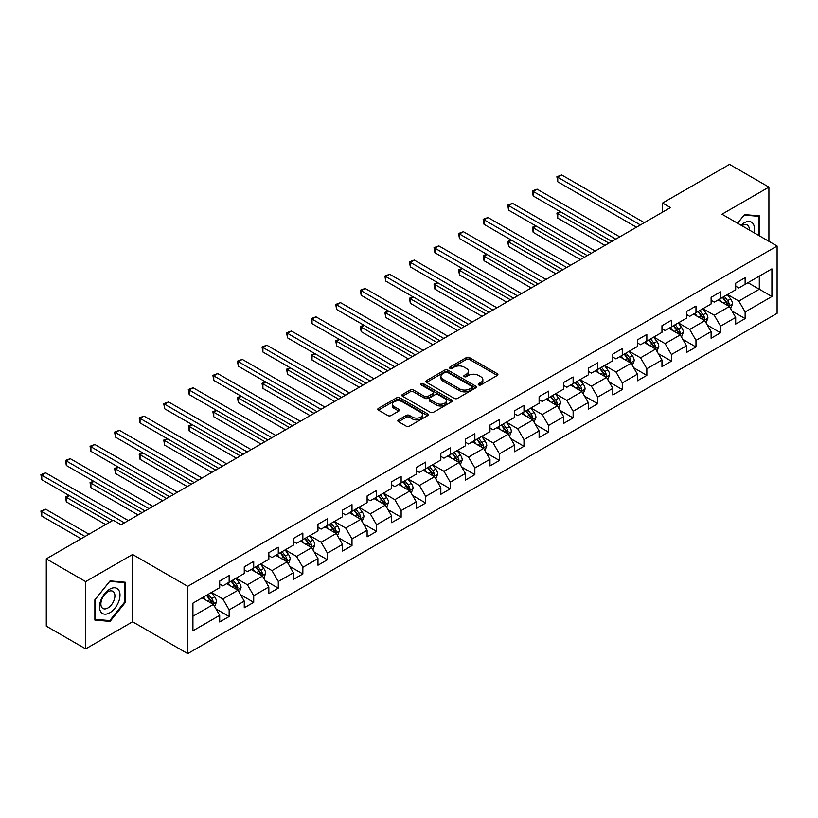 <?xml version="1.0" encoding="UTF-8"?>
<svg xmlns="http://www.w3.org/2000/svg" width="818" height="818" viewBox="0 0 818 818"><rect width="100%" height="100%" fill="white"/><g stroke="black" fill="none" stroke-linecap="round" stroke-linejoin="round"><path stroke-width="1.23" d="M478.673 384.93A1.534 0.879 0 0 0 480.841 384.93L497.262 375.442A2.188 1.258 0 0 0 497.906 374.552A2.188 1.258 0 0 0 497.262 373.662L469.44 357.589A2.188 1.258 0 0 0 466.352 357.589L449.92 367.077A1.534 0.879 0 0 0 449.471 367.701A1.534 0.879 0 0 0 449.92 368.325A1.534 0.879 0 0 0 452.088 368.325L454.215 367.098A6.994 4.039 0 0 1 464.103 367.098L466.424 368.437A6.994 4.039 0 0 1 468.469 371.29A6.994 4.039 0 0 1 466.424 374.153L464.297 375.38A1.534 0.879 0 0 0 463.847 376.004A1.534 0.879 0 0 0 464.297 376.628A1.534 0.879 0 0 0 466.464 376.628L468.591 375.401A6.994 4.039 0 0 1 478.479 375.401L480.8 376.74A6.994 4.039 0 0 1 482.855 379.593A6.994 4.039 0 0 1 480.8 382.456L478.673 383.683A1.534 0.879 0 0 0 478.223 384.307A1.534 0.879 0 0 0 478.673 384.93L478.673 383.683M398.478 419.9A2.188 1.258 0 0 0 397.834 420.789A2.188 1.258 0 0 0 398.478 421.679L406.28 426.188A2.188 1.258 0 0 0 409.378 426.188L427.62 415.656A2.188 1.258 0 0 0 428.264 414.767A2.188 1.258 0 0 0 427.62 413.867L399.787 397.804A2.188 1.258 0 0 0 396.699 397.804L378.458 408.335A2.188 1.258 0 0 0 377.814 409.225A2.188 1.258 0 0 0 378.458 410.125L387.885 415.564A2.188 1.258 0 0 0 390.984 415.564L398.785 411.055A2.188 1.258 0 0 0 399.429 410.166A2.188 1.258 0 0 0 398.785 409.276L394.112 406.577A5.849 3.374 0 0 1 392.395 404.184A5.849 3.374 0 0 1 396.004 401.065A5.849 3.374 0 0 1 402.384 401.802L420.697 412.374A5.849 3.374 0 0 1 422.415 414.767A5.849 3.374 0 0 1 418.806 417.886A5.849 3.374 0 0 1 412.425 417.149L409.378 415.391A2.188 1.258 0 0 0 406.28 415.391L398.478 419.9L398.478 421.679M132.598 554.492L85.665 581.588L46.289 558.858L46.289 626.148L85.665 648.879L132.598 621.782L187.721 653.613L187.721 586.322L132.598 554.492L132.598 621.782M768.91 241.32L768.91 187.118L721.977 214.224L777.1 246.044L187.721 586.322M768.91 187.118L729.533 164.387L662.6 203.038L662.6 212.128M46.289 558.858L113.221 520.207L121.105 524.757L670.474 207.578L662.6 203.038M454.368 398.427A2.188 1.258 0 0 0 457.456 398.427L475.698 387.896A2.188 1.258 0 0 0 476.342 387.006A2.188 1.258 0 0 0 475.698 386.106L447.875 370.043A2.188 1.258 0 0 0 444.777 370.043L426.536 380.575A2.188 1.258 0 0 0 425.902 381.474A2.188 1.258 0 0 0 426.536 382.364L454.368 398.427M421.812 385.258A1.534 0.879 0 0 1 423.366 385.472L451.628 401.791L433.417 412.313A2.188 1.258 0 0 1 430.329 412.313L402.497 396.239L402.497 394.46A2.188 1.258 0 0 0 401.853 395.35A2.188 1.258 0 0 0 402.497 396.239M402.497 394.46L410.309 389.951A2.188 1.258 0 0 1 413.397 389.951L424.685 396.464A2.188 1.258 0 0 0 427.773 396.464L432.957 393.478A2.188 1.258 0 0 0 433.591 392.579A2.188 1.258 0 0 0 432.957 391.689L421.209 384.91A1.534 0.879 0 0 1 420.759 384.286A1.534 0.879 0 0 1 421.699 383.468A1.534 0.879 0 0 1 423.366 383.652L451.659 399.992A2.188 1.258 0 0 1 452.303 400.881A2.188 1.258 0 0 1 451.659 401.771L451.659 399.992M187.721 653.613L777.1 313.335L777.1 246.044M215.993 608.919L229.152 616.506L229.152 609.87L244.265 601.138L244.265 607.784L253.713 602.324L253.713 595.688L268.836 586.956L268.836 593.592L278.284 588.142L278.284 581.506L293.406 572.774L293.406 579.41L302.854 573.95L302.854 567.314L317.977 558.582L317.977 565.228L327.425 559.768L327.425 553.132L342.548 544.399L342.548 551.035L351.996 545.586L351.996 538.939L367.118 530.217L367.118 536.853L376.566 531.393L376.566 524.757L391.689 516.025L391.689 522.671L401.137 517.211L401.137 510.575L416.26 501.843L416.26 508.479L425.708 503.029L425.708 496.383L440.83 487.661L440.83 494.297L450.278 488.837L450.278 482.201L465.401 473.469L465.401 480.115L474.849 474.655L474.849 468.019L489.972 459.287L489.972 465.923L499.42 460.473L499.42 453.826L514.542 445.104L514.542 451.74L523.99 446.28L523.99 439.644L539.113 430.912L539.113 437.558L548.561 432.098L548.561 425.462L563.684 416.73L563.684 423.366L573.132 417.916L573.132 411.27L588.254 402.548L588.254 409.184L597.702 403.724L597.702 397.088L612.825 388.356L612.825 394.992L622.273 389.542L622.273 382.906L637.396 374.174L637.396 380.81L646.844 375.36L646.844 368.714L661.966 359.992L661.966 366.628L671.414 361.167L671.414 354.531L686.537 345.799L686.537 352.435L695.985 346.985L695.985 340.349L711.108 331.617L711.108 338.253L720.556 332.793L720.556 326.157L735.679 317.435L735.679 324.071L745.126 318.611L745.126 311.975L771.906 296.515L771.906 268.866L759.298 276.147L759.298 289.245L771.906 296.515M229.152 616.506L219.694 621.966L219.694 615.33L192.925 630.79L192.925 603.142L219.694 587.682L219.694 581.046L229.152 575.586L229.152 582.232L244.265 573.5L244.265 566.864L253.713 561.404L253.713 568.04L268.836 559.318L268.836 552.671L278.284 547.222L278.284 553.858L293.406 545.125L293.406 538.489L302.854 533.029L302.854 539.675L317.977 530.943L317.977 524.307L327.425 518.847L327.425 525.483L342.548 516.751L342.548 510.115L351.996 504.665L351.996 511.301L367.118 502.569L367.118 495.933L376.566 490.473L376.566 497.119L391.689 488.387L391.689 481.751L401.137 476.291L401.137 482.927L416.26 474.195L416.26 467.559L425.708 462.109L425.708 468.745L440.83 460.013L440.83 453.376L450.278 447.916L450.278 454.552L465.401 445.83L465.401 439.194L474.849 433.734L474.849 440.37L489.972 431.638L489.972 425.002L499.42 419.552L499.42 426.188L514.542 417.456L514.542 410.82L523.99 405.36L523.99 411.996L539.113 403.274L539.113 396.628L548.561 391.178L548.561 397.814L563.684 389.082L563.684 382.446L573.132 376.996L573.132 383.632L588.254 374.9L588.254 368.264L597.702 362.803L597.702 369.439L612.825 360.718L612.825 354.071L622.273 348.621L622.273 355.257L637.396 346.525L637.396 339.889L646.844 334.439L646.844 341.075L661.966 332.343L661.966 325.707L671.414 320.247L671.414 326.883L686.537 318.161L686.537 311.515L695.985 306.065L695.985 312.701L711.108 303.969L711.108 297.333L720.556 291.873L720.556 298.519L735.679 289.787L735.679 283.151L745.126 277.691L745.126 284.327L771.906 268.866M226.627 583.684L237.966 590.228L222.844 598.96L211.504 592.416M219.694 584.042L222.844 585.862L229.152 582.232M222.844 598.96L229.152 609.87M237.966 590.228L244.265 601.138M251.198 569.502L262.537 576.046L247.414 584.778L236.075 578.224M244.265 569.86L247.414 571.68L253.713 568.04M247.414 584.778L253.713 595.688M262.537 576.046L268.836 586.956M275.768 555.31L287.108 561.864L271.985 570.586L260.645 564.042M268.836 555.678L271.985 557.498L278.284 553.858M271.985 570.586L278.284 581.506M287.108 561.864L293.406 572.774M300.339 541.127L311.678 547.671L296.556 556.404L285.216 549.86M293.406 541.485L296.556 543.305L302.854 539.675M296.556 556.404L302.854 567.314M311.678 547.671L317.977 558.582M324.91 526.945L336.249 533.489L321.126 542.222L309.787 535.667M317.977 527.303L321.126 529.123L327.425 525.483M321.126 542.222L327.425 553.132M336.249 533.489L342.548 544.399M349.48 512.753L360.82 519.307L345.697 528.029L334.358 521.485M342.548 513.121L345.697 514.941L351.996 511.301M345.697 528.029L351.996 538.939M360.82 519.307L367.118 530.217M374.051 498.571L385.39 505.115L370.268 513.847L358.928 507.303M367.118 498.929L370.268 500.749L376.566 497.119M370.268 513.847L376.566 524.757M385.39 505.115L391.689 516.025M398.622 484.379L409.961 490.933L394.838 499.665L383.499 493.111M391.689 484.747L394.838 486.567L401.137 482.927M394.838 499.665L401.137 510.575M409.961 490.933L416.26 501.843M423.192 470.197L434.532 476.741L419.409 485.473L408.07 478.929M416.26 470.565L419.409 472.385L425.708 468.745M419.409 485.473L425.708 496.383M434.532 476.741L440.83 487.661M447.763 456.015L459.102 462.559L443.98 471.291L432.64 464.747M440.83 456.372L443.98 458.192L450.278 454.552M443.98 471.291L450.278 482.201M459.102 462.559L465.401 473.469M472.334 441.822L483.673 448.376L468.55 457.109L457.211 450.554M465.401 442.19L468.55 444.01L474.849 440.37M468.55 457.109L474.849 468.019M483.673 448.376L489.972 459.287M496.904 427.64L508.244 434.184L493.121 442.916L481.782 436.372M489.972 428.008L493.121 429.828L499.42 426.188M493.121 442.916L499.42 453.826M508.244 434.184L514.542 445.104M521.475 413.458L532.815 420.002L517.692 428.734L506.352 422.19M514.542 413.816L517.692 415.636L523.99 411.996M517.692 428.734L523.99 439.644M532.815 420.002L539.113 430.912M546.046 399.266L557.385 405.82L542.262 414.542L530.923 407.998M539.113 399.634L542.262 401.454L548.561 397.814M542.262 414.542L548.561 425.462M557.385 405.82L563.684 416.73M570.616 385.084L581.956 391.628L566.833 400.36L555.494 393.816M563.684 385.452L566.833 387.272L573.132 383.632M566.833 400.36L573.132 411.27M581.956 391.628L588.254 402.548M595.187 370.902L606.527 377.446L591.404 386.178L580.064 379.624M588.254 371.26L591.404 373.08L597.702 369.439M591.404 386.178L597.702 397.088M606.527 377.446L612.825 388.356M619.758 356.709L631.097 363.264L615.974 371.986L604.635 365.441M612.825 357.077L615.974 358.897L622.273 355.257M615.974 371.986L622.273 382.906M631.097 363.264L637.396 374.174M644.328 342.527L655.668 349.071L640.545 357.803L629.206 351.259M637.396 342.895L640.545 344.705L646.844 341.075M640.545 357.803L646.844 368.714M655.668 349.071L661.966 359.992M668.899 328.345L680.239 334.889L665.116 343.621L653.776 337.067M661.966 328.703L665.116 330.523L671.414 326.883M665.116 343.621L671.414 354.531M680.239 334.889L686.537 345.799M693.47 314.153L704.809 320.707L689.686 329.429L678.347 322.885M686.537 314.521L689.686 316.341L695.985 312.701M689.686 329.429L695.985 340.349M704.809 320.707L711.108 331.617M718.04 299.971L729.38 306.515L714.257 315.247L702.918 308.703M711.108 300.339L714.257 302.149L720.556 298.519M714.257 315.247L720.556 326.157M729.38 306.515L735.679 317.435M747.959 282.691L759.298 289.245L738.828 301.065L727.488 294.511M735.679 286.147L738.828 287.967L745.126 284.327M738.828 301.065L745.126 311.975M85.665 581.588L85.665 648.879M192.925 616.24L213.396 604.42L202.056 597.866M213.396 604.42L219.694 615.33M731.977 311.024L745.126 318.611M707.406 325.206L720.556 332.793M682.836 339.388L695.985 346.985M658.265 353.58L671.414 361.167M633.694 367.763L646.844 375.36M609.124 381.945L622.273 389.542M584.553 396.137L597.702 403.724M559.982 410.319L573.132 417.916M535.412 424.501L548.561 432.098M510.841 438.693L523.99 446.28M486.27 452.875L499.42 460.473M461.7 467.058L474.849 474.655M437.129 481.25L450.278 488.837M412.558 495.432L425.708 503.029M387.988 509.614L401.137 517.211M363.417 523.806L376.566 531.393M338.846 537.988L351.996 545.586M314.276 552.17L327.425 559.768M289.705 566.363L302.854 573.95M265.134 580.545L278.284 588.142M240.564 594.727L253.713 602.324M759.697 236.003L759.697 215.952L744.492 214.592L737.56 223.222M94.878 620.054L110.072 621.404L125.277 602.498L125.277 582.232L110.072 580.872L94.878 599.788L94.878 620.054M124.489 602.048L125.277 602.498M108.467 620.484L110.072 621.404M479.287 385.145L480.8 384.266A6.994 4.039 0 0 0 482.855 381.413L482.855 379.593M468.469 371.29L468.469 373.11A6.994 4.039 0 0 1 466.424 375.973L464.91 376.842M497.262 373.662L497.262 375.442L469.44 359.409A2.188 1.258 0 0 0 466.352 359.409L450.534 368.54M475.667 387.916L447.875 371.863A2.188 1.258 0 0 0 444.777 371.863L426.567 382.374M471.833 387.63A1.534 0.879 0 0 0 472.283 387.006A1.534 0.879 0 0 0 471.833 386.382L447.405 372.272A1.534 0.879 0 0 0 445.248 372.272L442.998 373.57A6.994 4.039 0 0 0 440.953 376.423A6.994 4.039 0 0 0 442.998 379.286L459.696 388.918A6.994 4.039 0 0 0 469.593 388.918L471.833 387.63L471.833 389.45A1.534 0.879 0 0 0 472.283 388.826L472.283 387.006M440.953 376.423L440.953 378.243A6.994 4.039 0 0 0 442.998 381.106L442.998 379.286M471.833 389.45L469.593 390.738A6.994 4.039 0 0 1 459.696 390.738L442.998 381.106M402.528 396.26L410.309 391.771L410.309 389.951M433.591 392.579L433.591 394.399A2.188 1.258 0 0 1 432.957 395.298L427.773 398.284A2.188 1.258 0 0 1 424.685 398.284L413.397 391.771A2.188 1.258 0 0 0 410.309 391.771M436.393 403.223A5.849 3.374 0 0 0 442.763 403.959A5.849 3.374 0 0 0 446.372 400.84A5.849 3.374 0 0 0 444.665 398.448L438.213 394.726A2.188 1.258 0 0 0 435.115 394.726L429.941 397.712A2.188 1.258 0 0 0 429.297 398.611A2.188 1.258 0 0 0 429.941 399.501L436.393 403.223L436.393 405.043A5.849 3.374 0 0 0 442.763 405.779A5.849 3.374 0 0 0 446.372 402.661L446.372 400.84M429.297 398.611L429.297 400.421A2.188 1.258 0 0 0 429.941 401.321L429.941 399.501M436.393 405.043L429.941 401.321M422.415 414.767L422.415 416.577A5.849 3.374 0 0 1 418.806 419.706A5.849 3.374 0 0 1 412.425 418.969L409.378 417.211A2.188 1.258 0 0 0 406.28 417.211L398.509 421.699M392.395 404.184L392.395 406.004A5.849 3.374 0 0 0 394.112 408.397L394.112 406.577M398.755 411.076L394.112 408.397M427.589 415.677L399.787 399.624A2.188 1.258 0 0 0 396.699 399.624L378.489 410.135L378.458 408.335M730.617 308.672L732.499 303.948A5.9 3.405 -120 0 0 730.607 298.928L727.355 294.592M721.691 302.077L719.482 299.132M560.739 211.882L557.743 213.61L557.743 218.161L604.952 245.41M728.46 305.993L729.308 304.204A5.9 3.405 -120 0 0 727.621 300.656L724.37 296.31M722.887 297.169L726.496 301.985A3.006 1.738 60 0 1 727.038 302.895L729.308 304.204M722.478 297.404L725.73 301.75A5.9 3.405 60 0 1 727.417 305.298M557.743 218.161L556.884 213.109L608.889 243.14M556.884 213.109L560.391 211.688M640.392 224.95L557.743 177.24L561.68 174.96L644.328 222.68M636.445 227.22L557.743 181.78L557.743 177.24L556.884 176.739L561.68 174.96M557.743 181.78L556.884 176.739M757.928 215.799L758.91 216.361L758.91 235.543M737.591 223.242L744.186 215.042L758.91 216.361M753.93 232.67A14.479 8.364 120 0 0 751.425 222.138A14.479 8.364 120 0 0 741.047 225.236M749.319 230.001A9.908 5.726 120 0 0 747.274 225.022A9.908 5.726 120 0 0 741.936 225.748M109.765 612.784A14.479 8.364 120 0 0 120.001 595.054A14.479 8.364 120 0 0 109.765 589.144A14.479 8.364 120 0 0 99.52 606.874A14.479 8.364 120 0 0 109.765 612.784M107.894 607.979A9.908 5.726 120 0 0 114.367 599.246A9.908 5.726 120 0 0 112.853 591.302A9.908 5.726 120 0 0 107.894 591.792A9.908 5.726 120 0 0 101.422 600.524A9.908 5.726 120 0 0 102.935 608.469A9.908 5.726 120 0 0 107.894 607.979M95.031 599.645L109.765 581.322L124.489 582.641L124.489 602.273L109.765 620.596L95.031 619.277L95 599.625M123.508 582.079L124.489 582.641M706.046 322.854L707.928 318.141A5.9 3.405 -120 0 0 706.036 313.11L702.785 308.775M697.12 316.269L694.911 313.325M536.168 226.065L533.172 227.793L533.172 232.343L580.381 259.592M703.889 320.175L704.738 318.386A5.9 3.405 -120 0 0 703.051 314.838L699.799 310.503M698.316 311.351L701.926 316.167A3.006 1.738 60 0 1 702.468 317.077L704.738 318.386M697.907 311.597L701.159 315.932A5.9 3.405 60 0 1 702.846 319.48M533.172 232.343L532.313 227.302L584.318 257.322M532.313 227.302L535.821 225.87M681.476 337.047L683.357 332.323A5.9 3.405 -120 0 0 681.466 327.302L678.224 322.957M672.549 330.452L670.341 327.507M511.598 240.257L508.602 241.985L508.602 246.525L555.811 273.785M679.318 334.358L680.167 332.578A5.9 3.405 -120 0 0 678.48 329.03L675.228 324.685M673.746 325.544L677.355 330.36A3.006 1.738 60 0 1 677.897 331.27L680.167 332.578M673.337 325.779L676.588 330.114A5.9 3.405 60 0 1 678.275 333.672M508.602 246.525L507.743 241.484L559.747 271.504M507.743 241.484L511.25 240.052M615.821 239.132L533.172 191.422L537.109 189.152L619.758 236.862M611.874 241.412L533.172 195.972L533.172 191.422L532.313 190.921L537.109 189.152M533.172 195.972L532.313 190.921M591.25 253.324L508.602 205.604L512.538 203.334L595.187 251.044M587.314 255.594L508.602 210.154L508.602 205.604L507.743 205.113L512.538 203.334M508.602 210.154L507.743 205.113M656.905 351.229L658.787 346.515A5.9 3.405 -120 0 0 656.895 341.484L653.654 337.149M647.979 344.644L645.77 341.689M487.027 254.439L484.031 256.167L484.031 260.717L531.24 287.967M654.748 348.55L655.596 346.76A5.9 3.405 -120 0 0 653.909 343.212L650.658 338.877M649.175 339.726L652.784 344.542A3.006 1.738 60 0 1 653.326 345.452L655.596 346.76M648.766 339.961L652.018 344.306A5.9 3.405 60 0 1 653.705 347.854M484.031 260.717L483.172 255.666L535.176 285.697M483.172 255.666L486.679 254.245M632.334 365.411L634.216 360.697A5.9 3.405 -120 0 0 632.324 355.666L629.083 351.331M623.408 358.826L621.199 355.881M462.456 268.621L459.46 270.349L459.46 274.899L506.669 302.149M630.177 362.732L631.026 360.942A5.9 3.405 -120 0 0 629.339 357.394L626.087 353.059M624.604 353.908L628.214 358.724A3.006 1.738 60 0 1 628.756 359.644L631.026 360.942M624.195 354.153L627.447 358.488A5.9 3.405 60 0 1 629.134 362.037M459.46 274.899L458.601 269.858L510.606 299.879M458.601 269.858L462.109 268.427M607.764 379.603L609.645 374.879A5.9 3.405 -120 0 0 607.754 369.859L604.512 365.513M598.837 373.008L596.629 370.063M437.886 282.813L434.89 284.541L434.89 289.091L482.099 316.341M605.606 376.914L606.455 375.135A5.9 3.405 -120 0 0 604.768 371.587L601.516 367.241M600.034 368.1L603.643 372.916A3.006 1.738 60 0 1 604.185 373.826L606.455 375.135M599.625 368.335L602.876 372.671A5.9 3.405 60 0 1 604.563 376.229M434.89 289.091L434.031 284.04L486.035 314.061M434.031 284.04L437.538 282.609M566.68 267.506L484.031 219.797L487.968 217.516L570.616 265.236M562.743 269.776L484.031 224.337L484.031 219.797L483.172 219.296L487.968 217.516M484.031 224.337L483.172 219.296M542.109 281.689L459.46 233.979L463.397 231.709L546.046 279.419M538.172 283.969L459.46 238.529L459.46 233.979L458.601 233.478L463.397 231.709M459.46 238.529L458.601 233.478M517.538 295.881L434.89 248.161L438.826 245.891L521.475 293.601M513.602 298.151L434.89 252.711L434.89 248.161L434.031 247.67L438.826 245.891M434.89 252.711L434.031 247.67M583.203 393.785L585.075 389.071A5.9 3.405 -120 0 0 583.193 384.041L579.942 379.705M574.267 387.2L572.058 384.245M413.315 296.995L410.319 298.723L410.319 303.274L457.528 330.523M581.036 391.106L581.884 389.317A5.9 3.405 -120 0 0 580.197 385.769L576.946 381.433M575.463 382.282L579.072 387.098A3.006 1.738 60 0 1 579.614 388.008L581.884 389.317M575.054 382.517L578.306 386.863A5.9 3.405 60 0 1 579.993 390.411M410.319 303.274L409.46 298.222L461.464 328.253M409.46 298.222L412.967 296.801M492.968 310.063L410.319 262.353L414.256 260.073L496.904 307.793M489.031 312.333L410.319 266.893L410.319 262.353L409.46 261.852L414.256 260.073M410.319 266.893L409.46 261.852M558.633 407.977L560.504 403.254A5.9 3.405 -120 0 0 558.622 398.223L555.371 393.887M549.696 401.382L547.487 398.438M388.744 311.188L385.748 312.916L385.748 317.456L432.957 344.705M556.465 405.288L557.314 403.509A5.9 3.405 -120 0 0 555.626 399.951L552.375 395.615M550.892 396.464L554.502 401.28A3.006 1.738 60 0 1 555.044 402.2L557.314 403.509M550.483 396.71L553.735 401.045A5.9 3.405 60 0 1 555.422 404.593M385.748 317.456L384.889 312.415L436.894 342.435M384.889 312.415L388.397 310.983M468.397 324.245L385.748 276.535L389.695 274.265L472.334 321.975M464.46 326.525L385.748 281.085L385.748 276.535L384.889 276.034L389.695 274.265M385.748 281.085L384.889 276.034M534.062 422.16L535.933 417.436A5.9 3.405 -120 0 0 534.052 412.415L530.8 408.07M525.125 415.564L522.917 412.62M364.174 325.37L361.178 327.098L361.178 331.648L408.386 358.897M531.904 419.481L532.743 417.691A5.9 3.405 -120 0 0 531.056 414.143L527.804 409.798M526.322 410.656L529.931 415.472A3.006 1.738 60 0 1 530.473 416.382L532.743 417.691M525.913 410.892L529.164 415.227A5.9 3.405 60 0 1 530.851 418.785M361.178 331.648L360.319 326.597L412.323 356.617M360.319 326.597L363.826 325.165M443.826 338.437L361.178 290.727L365.125 288.447L447.763 336.157M439.89 340.707L361.178 295.267L361.178 290.727L360.319 290.226L365.125 288.447M361.178 295.267L360.319 290.226M509.491 436.342L511.362 431.628A5.9 3.405 -120 0 0 509.481 426.597L506.23 422.262M500.555 429.757L498.346 426.802M339.603 339.552L336.607 341.28L336.607 345.83L383.816 373.08M507.334 433.663L508.172 431.873A5.9 3.405 -120 0 0 506.485 428.325L503.234 423.99M501.751 424.839L505.36 429.654A3.006 1.738 60 0 1 505.913 430.565L508.172 431.873M501.342 425.074L504.594 429.419A5.9 3.405 60 0 1 506.281 432.967M336.607 345.83L335.748 340.779L387.752 370.81M335.748 340.779L339.255 339.358M419.256 352.619L336.607 304.909L340.554 302.64L423.192 350.349M415.319 354.889L336.607 309.46L336.607 304.909L335.748 304.408L340.554 302.64M336.607 309.46L335.748 304.408M484.921 450.534L486.792 445.81A5.9 3.405 -120 0 0 484.91 440.779L481.659 436.444M475.984 443.939L473.775 440.994M315.032 353.744L312.036 355.472L312.036 360.012L359.245 387.272M482.763 447.845L483.602 446.066A5.9 3.405 -120 0 0 481.914 442.507L478.663 438.172M477.18 439.021L480.79 443.837A3.006 1.738 60 0 1 481.342 444.757L483.602 446.066M476.771 439.266L480.023 443.601A5.9 3.405 60 0 1 481.71 447.149M312.036 360.012L311.177 354.971L363.182 384.992M311.177 354.971L314.685 353.54M394.685 366.801L312.036 319.092L315.983 316.822L398.622 364.531M390.748 369.082L312.036 323.642L312.036 319.092L311.177 318.591L315.983 316.822M312.036 323.642L311.177 318.591M460.35 464.716L462.221 459.992A5.9 3.405 -120 0 0 460.34 454.972L457.088 450.626M451.413 458.121L449.215 455.176M290.462 367.926L287.476 369.654L287.476 374.204L334.674 401.454M458.192 462.037L459.031 460.248A5.9 3.405 -120 0 0 457.344 456.7L454.092 452.354M452.61 453.213L456.219 458.029A3.006 1.738 60 0 1 456.771 458.939L459.031 460.248M452.201 453.448L455.452 457.783A5.9 3.405 60 0 1 457.139 461.342M287.476 374.204L286.607 369.153L338.611 399.184M286.607 369.153L290.114 367.722M370.114 380.994L287.476 333.284L291.412 331.004L374.051 378.724M366.178 383.264L287.476 337.824L287.476 333.284L286.607 332.783L291.412 331.004M287.476 337.824L286.607 332.783M435.779 478.898L437.65 474.184A5.9 3.405 -120 0 0 435.769 469.154L432.517 464.818M426.843 472.313L424.644 469.358M265.891 382.108L262.905 383.836L262.905 388.386L310.104 415.636M433.622 476.219L434.46 474.43A5.9 3.405 -120 0 0 432.773 470.882L429.522 466.546M428.039 467.395L431.648 472.211A3.006 1.738 60 0 1 432.201 473.121L434.46 474.43M427.63 467.63L430.881 471.976A5.9 3.405 60 0 1 432.569 475.524M262.905 388.386L262.036 383.335L314.04 413.366M262.036 383.335L265.543 381.914M345.544 395.176L262.905 347.466L266.842 345.196L349.48 392.906M341.607 397.456L262.905 352.016L262.905 347.466L262.036 346.965L266.842 345.196M262.905 352.016L262.036 346.965M411.209 493.09L413.08 488.366A5.9 3.405 -120 0 0 411.198 483.336L407.947 479M402.282 486.495L400.074 483.55M241.32 396.301L238.335 398.029L238.335 402.568L285.533 429.828M409.051 490.401L409.89 488.622A5.9 3.405 -120 0 0 408.202 485.064L404.951 480.728M403.468 481.587L407.078 486.393A3.006 1.738 60 0 1 407.63 487.313L409.89 488.622M403.059 481.822L406.311 486.158A5.9 3.405 60 0 1 407.998 489.706M238.335 402.568L237.465 397.528L289.47 427.548M237.465 397.528L240.973 396.096M320.973 409.368L238.335 361.648L242.271 359.378L324.91 407.088M317.036 411.638L238.335 366.198L238.335 361.648L237.465 361.147L242.271 359.378M238.335 366.198L237.465 361.147M386.638 507.272L388.509 502.549A5.9 3.405 -120 0 0 386.628 497.528L383.376 493.182M377.711 500.677L375.503 497.733M216.75 410.483L213.764 412.211L213.764 416.761L260.962 444.01M384.48 504.594L385.319 502.804A5.9 3.405 -120 0 0 383.632 499.256L380.38 494.91M378.898 495.769L382.507 500.585A3.006 1.738 60 0 1 383.059 501.495L385.319 502.804M378.489 496.005L381.74 500.34A5.9 3.405 60 0 1 383.427 503.898M213.764 416.761L212.895 411.71L264.899 441.74M212.895 411.71L216.402 410.278M296.402 423.55L213.764 375.84L217.7 373.56L300.339 421.28M292.466 425.82L213.764 380.38L213.764 375.84L212.895 375.339L217.7 373.56M213.764 380.38L212.895 375.339M362.067 521.455L363.938 516.741A5.9 3.405 -120 0 0 362.057 511.71L358.805 507.375M353.141 514.87L350.932 511.915M192.179 424.665L189.193 426.393L189.193 430.943L236.392 458.192M359.91 518.776L360.748 516.986A5.9 3.405 -120 0 0 359.061 513.438L355.81 509.103M354.327 509.951L357.936 514.767A3.006 1.738 60 0 1 358.488 515.677L360.748 516.986M353.918 510.187L357.169 514.532A5.9 3.405 60 0 1 358.857 518.08M189.193 430.943L188.324 425.892L240.328 455.923M188.324 425.892L191.831 424.47M271.832 437.732L189.193 390.022L193.13 387.752L275.768 435.462M267.895 440.012L189.193 394.573L189.193 390.022L188.324 389.521L193.13 387.752M189.193 394.573L188.324 389.521M337.497 535.647L339.368 530.923A5.9 3.405 -120 0 0 337.486 525.892L334.235 521.557M328.57 529.052L326.362 526.107M167.608 438.857L164.623 440.585L164.623 445.125L211.821 472.385M335.339 532.958L336.178 531.179A5.9 3.405 -120 0 0 334.49 527.62L331.239 523.285M329.766 524.144L333.366 528.949A3.006 1.738 60 0 1 333.918 529.87L336.178 531.179M329.347 524.379L332.599 528.714A5.9 3.405 60 0 1 334.286 532.262M164.623 445.125L163.753 440.084L215.758 470.105M163.753 440.084L167.261 438.652M247.261 451.925L164.623 404.204L168.559 401.935L251.198 449.644M243.324 454.194L164.623 408.755L164.623 404.204L163.753 403.703L168.559 401.935M164.623 408.755L163.753 403.703M312.926 549.829L314.797 545.105A5.9 3.405 -120 0 0 312.916 540.085L309.664 535.739M303.999 543.234L301.791 540.289M143.038 453.039L140.052 454.767L140.052 459.317L187.25 486.567M310.768 547.15L311.607 545.361A5.9 3.405 -120 0 0 309.92 541.813L306.668 537.467M305.196 538.326L308.795 543.142A3.006 1.738 60 0 1 309.347 544.052L311.607 545.361M304.777 538.561L308.028 542.907A5.9 3.405 60 0 1 309.715 546.455M140.052 459.317L139.183 454.266L191.187 484.297M139.183 454.266L142.69 452.835M222.69 466.107L140.052 418.397L143.988 416.117L226.627 463.837M218.754 468.377L140.052 422.937L140.052 418.397L139.183 417.896L143.988 416.117M140.052 422.937L139.183 417.896M288.355 564.011L290.226 559.297A5.9 3.405 -120 0 0 288.345 554.267L285.093 549.931M279.429 557.426L277.22 554.471M118.467 467.221L115.481 468.949L115.481 473.499L162.68 500.749M286.198 561.332L287.036 559.543A5.9 3.405 -120 0 0 285.349 555.995L282.098 551.659M280.625 552.508L284.224 557.324A3.006 1.738 60 0 1 284.776 558.234L287.036 559.543M280.206 552.743L283.457 557.089A5.9 3.405 60 0 1 285.155 560.637M115.481 473.499L114.612 468.448L166.616 498.479M114.612 468.448L118.119 467.027M198.12 480.289L115.481 432.579L119.418 430.309L202.056 478.019M194.183 482.569L115.481 437.129L115.481 432.579L114.612 432.078L119.418 430.309M115.481 437.129L114.612 432.078M263.785 578.203L265.656 573.479A5.9 3.405 -120 0 0 263.774 568.459L260.523 564.113M254.858 571.608L252.65 568.663M93.896 481.413L90.91 483.141L90.91 487.681L138.109 514.941M261.627 575.514L262.466 573.735A5.9 3.405 -120 0 0 260.778 570.177L257.527 565.841M256.054 566.7L259.654 571.506A3.006 1.738 60 0 1 260.206 572.426L262.466 573.735M255.635 566.935L258.887 571.271A5.9 3.405 60 0 1 260.584 574.819M90.91 487.681L90.041 482.64L142.046 512.661M90.041 482.64L93.559 481.209M173.549 494.481L90.91 446.761L94.847 444.491L177.486 492.201M169.612 496.751L90.91 451.311L90.91 446.761L90.041 446.26L94.847 444.491M90.91 451.311L90.041 446.26M239.214 592.385L241.085 587.661A5.9 3.405 -120 0 0 239.204 582.641L235.952 578.295M230.287 585.79L228.079 582.845M69.325 495.596L66.34 497.324L66.34 501.874L105.665 524.573M237.056 589.706L237.895 587.917A5.9 3.405 -120 0 0 236.208 584.369L232.956 580.023M231.484 580.882L235.083 585.698A3.006 1.738 60 0 1 235.635 586.608L237.895 587.917M231.065 581.117L234.316 585.463A5.9 3.405 60 0 1 236.013 589.011M66.34 501.874L65.471 496.823L109.602 522.303M65.471 496.823L68.988 495.391M148.978 508.663L66.34 460.953L70.276 458.673L152.915 506.393M145.042 510.933L66.34 465.493L66.34 460.953L65.471 460.452L70.276 458.673M66.34 465.493L65.471 460.452M214.643 606.567L216.514 601.854A5.9 3.405 -120 0 0 214.633 596.823L211.381 592.488M205.717 599.983L203.508 597.028M88.968 534.215L45.706 509.236L41.769 511.506L41.769 516.056L81.094 538.765M212.486 603.889L213.324 602.099A5.9 3.405 -120 0 0 211.637 598.551L208.386 594.216M206.913 595.064L210.512 599.88A3.006 1.738 60 0 1 211.064 600.79L213.324 602.099M206.494 595.3L209.745 599.645A5.9 3.405 60 0 1 211.443 603.193M41.769 516.056L40.9 511.005L85.031 536.485M40.9 511.005L45.706 509.236M124.408 522.845L41.769 475.135L45.706 472.865L128.344 520.575M112.598 520.575L41.769 479.685L41.769 475.135L40.9 474.634L45.706 472.865M41.769 479.685L40.9 474.634M480.8 384.266L480.8 382.456M464.297 376.628L464.297 375.38M466.424 375.973L466.424 374.153M449.92 368.325L449.92 367.077M466.352 359.409L466.352 357.589M469.44 359.409L469.44 357.589M426.536 382.364L426.536 380.575M444.777 371.863L444.777 370.043M447.875 371.863L447.875 370.043M475.698 387.896L475.698 386.106M459.696 390.738L459.696 388.918M469.593 390.738L469.593 388.918M413.397 391.771L413.397 389.951M424.685 398.284L424.685 396.464M427.773 398.284L427.773 396.464M432.957 395.298L432.957 393.478M423.366 385.472L423.366 383.652M406.28 417.211L406.28 415.391M409.378 417.211L409.378 415.391M412.425 418.969L412.425 417.149M398.785 411.055L398.785 409.276M396.699 399.624L396.699 397.804M399.787 399.624L399.787 397.804M427.62 415.656L427.62 413.867M728.797 306.177L732.458 304.071M727.621 300.656L730.607 298.928M723.419 303.079L725.73 301.75M704.226 320.37L707.887 318.253M703.051 314.838L706.036 313.11M698.848 317.261L701.159 315.932M679.656 334.552L683.316 332.435M678.48 329.03L681.466 327.302M674.277 331.454L676.588 330.114M655.085 348.734L658.746 346.627M653.909 343.212L656.895 341.484M649.707 345.636L652.018 344.306M630.514 362.926L634.175 360.81M629.339 357.394L632.324 355.666M625.136 359.818L627.447 358.488M605.944 377.108L609.604 374.992M604.768 371.587L607.754 369.859M600.565 374.01L602.876 372.671M581.373 391.29L585.034 389.184M580.197 385.769L583.193 384.041M575.995 388.192L578.306 386.863M556.802 405.483L560.463 403.366M555.626 399.951L558.622 398.223M551.424 402.374L553.735 401.045M532.232 419.665L535.892 417.548M531.056 414.143L534.052 412.415M526.853 416.566L529.164 415.227M507.661 433.857L511.322 431.74M506.485 428.325L509.481 426.597M502.283 430.749L504.594 429.419M483.09 448.039L486.751 445.922M481.914 442.507L484.91 440.779M477.712 444.931L480.023 443.601M458.52 462.221L462.18 460.105M457.344 456.7L460.34 454.972M453.141 459.123L455.452 457.783M433.949 476.413L437.61 474.297M432.773 470.882L435.769 469.154M428.571 473.305L430.881 471.976M409.378 490.596L413.039 488.479M408.202 485.064L411.198 483.336M404 487.487L406.311 486.158M384.808 504.778L388.468 502.671M383.632 499.256L386.628 497.528M379.429 501.679L381.74 500.34M360.237 518.97L363.898 516.853M359.061 513.438L362.057 511.71M354.859 515.861L357.169 514.532M335.666 533.152L339.327 531.035M334.49 527.62L337.486 525.892M330.288 530.054L332.599 528.714M311.096 547.334L314.756 545.228M309.92 541.813L312.916 540.085M305.717 544.236L308.028 542.907M286.525 561.526L290.185 559.41M285.349 555.995L288.345 554.267M281.147 558.418L283.457 557.089M261.954 575.708L265.615 573.592M260.778 570.177L263.774 568.459M256.586 572.61L258.887 571.271M237.384 589.89L241.044 587.784M236.208 584.369L239.204 582.641M232.015 586.792L234.316 585.463M212.813 604.083L216.473 601.966M211.637 598.551L214.633 596.823M207.445 600.974L209.745 599.645"/></g></svg>

